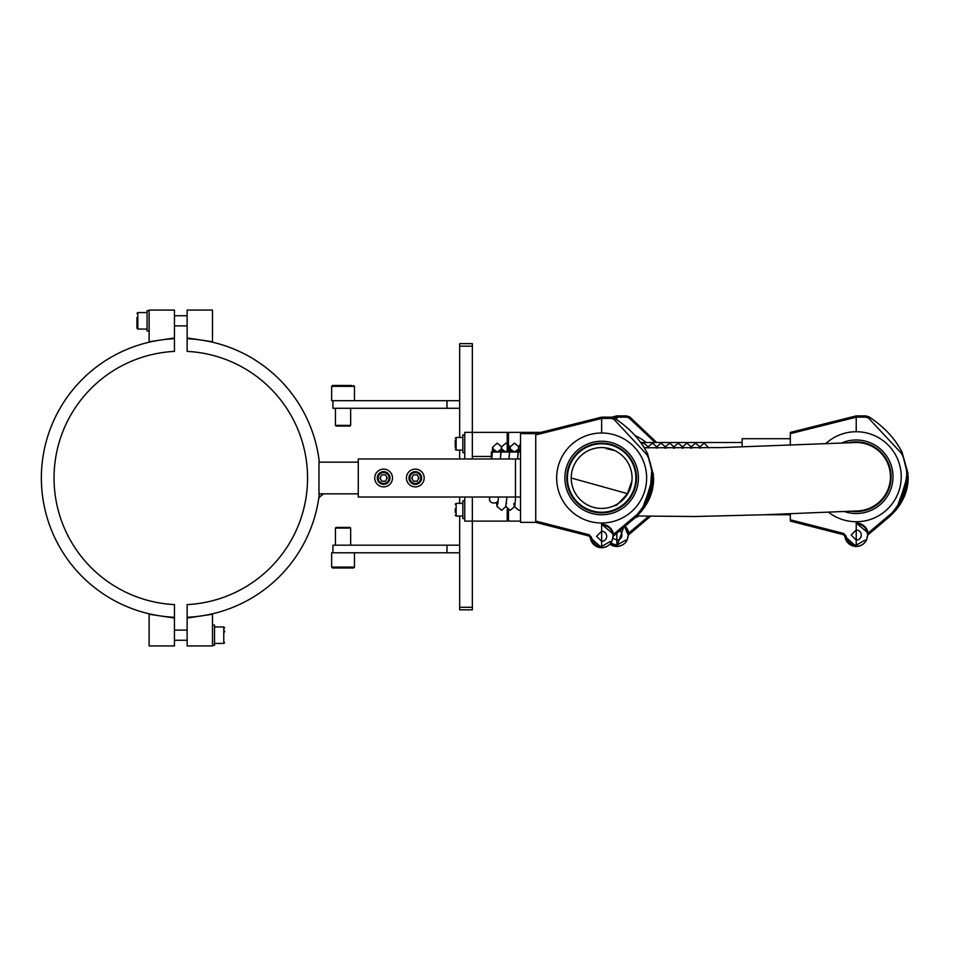 <?xml version="1.0" encoding="UTF-8"?>
<svg xmlns="http://www.w3.org/2000/svg" width="956" height="956" viewBox="0 0 956 956"><rect width="100%" height="100%" fill="white"/><g stroke="black" fill="none" stroke-linecap="round" stroke-linejoin="round"><path stroke-width="1.43" d="M332.915 400.672L459.669 400.672L459.669 408.284L332.915 408.284L332.915 400.672L331.648 400.672L331.648 386.355L332.533 385.459L351.605 385.459M446.99 400.672L446.99 408.284M459.669 346.168L459.669 343.634L472.348 343.634L472.348 346.168L459.669 346.168L459.669 437.442M459.669 450.109L459.669 458.988M459.669 497.012L459.669 503.358M459.669 516.025L459.669 607.299L472.348 607.299L472.348 609.832L459.669 609.832L459.669 607.299M472.348 346.168L472.348 432.363L507.206 432.363L507.206 451.387A25.358 25.358 0 0 0 502.211 452.009A25.358 25.358 0 0 1 513.468 452.009A25.358 25.358 0 0 0 508.473 451.387L508.473 432.363L540.929 432.363M464.747 497.012L464.747 521.104L472.348 521.104L472.348 607.299M332.915 545.183L459.669 545.183L459.669 552.783L332.915 552.783L332.915 545.183M446.99 545.183L446.99 552.783M627.076 529.971L627.076 529.971A11.412 11.412 0 0 0 624.591 526.66L628.247 535.037L627.076 540.116A11.412 11.412 0 0 1 609.952 544.131A11.412 11.412 0 0 0 627.076 540.116L627.076 540.116M614.063 417.892L616.859 417.186L616.859 415.884L616.859 417.198L616.859 415.884L611.673 417.186L616.859 415.884L616.859 419.672L616.859 415.884L626.311 415.884L629.681 416.864L656.7 442.509L629.681 416.864L626.311 415.884L629.681 416.864L656.7 442.509L629.705 416.876L629.024 417.927L655.147 442.509M612.892 538.204L616.859 540.116L616.859 545.183L610.765 543.163M628.247 535.037C627.59 541.968 623.79 545.78 616.859 546.45L609.952 544.131M623.611 527.473L616.859 546.45M625.642 540.116L616.859 545.183M619.655 530.819A5.067 5.067 0 0 1 616.859 540.116L616.859 533.185M628.725 533.03L625.081 526.242A12.046 12.046 0 0 1 628.725 533.03L628.223 535.898M616.859 417.151L626.323 417.151L629.024 417.927M648.527 516.36L628.737 533.09L628.893 534.607L650.391 516.407M520.518 521.104L508.473 521.104L508.473 509.978M472.348 497.012L472.348 521.104L507.206 521.104L507.206 509.178M350.027 426.029L336.082 426.029L335.448 425.396L350.661 425.396L350.027 426.029L350.661 425.396L350.661 408.284L350.661 425.396M349.717 385.459L342.344 385.459M335.747 567.995L332.533 567.995L335.747 567.995M336.082 527.437L350.027 527.437L350.661 528.071L335.448 528.071L335.448 545.183L335.448 528.071L336.082 527.437M347.817 567.995L332.533 567.995L331.648 567.111L354.461 567.111L353.577 567.995L347.817 567.995M332.533 567.995L331.648 567.111L331.648 552.783L332.915 552.783M350.362 567.995L353.577 567.995L354.461 567.111L354.461 552.783M339.739 567.995L347.04 567.995M634.856 517.973A45.004 45.004 0 0 0 638.739 516.049M646.077 442.509A45.004 45.004 0 0 0 634.987 435.554M464.747 452.642L462.835 452.642L462.835 434.896L464.747 434.896M464.747 518.558L462.835 518.558L462.835 500.813L464.747 500.813M464.747 458.988L464.747 432.363L472.348 432.363L472.348 458.988M455.235 447.253L455.235 440.298M455.235 441.051L455.235 444.528M455.235 512.416L455.235 508.939M489.711 497.012L489.591 498.733A4.433 3.477 -0 0 0 489.472 499.379A4.433 3.477 -0 0 0 489.591 500.382A4.433 3.477 -0 0 0 493.894 503.035A4.433 3.477 -0 0 0 498.207 500.382L497.024 506.441L496.534 502.354M519.526 452.009L518.558 449.165L517.614 458.988M510.91 452.009L509.93 449.165L508.998 458.988M502.282 452.009L501.314 449.165L500.382 458.988M700.306 448.101L699.589 447.026L699.398 448.113M691.702 448.197L690.961 447.026L690.77 448.197M683.086 448.221L682.345 447.026L682.142 448.221M674.458 448.221L673.729 447.026L673.526 448.209M665.83 448.173L665.101 447.026L664.91 448.161M657.202 448.077L656.485 447.026L656.306 448.065M648.55 447.898L647.869 447.026L647.714 447.874M519.682 452.009L518.57 447.026L517.543 458.988M515.654 497.012L514.794 506.381L510.205 510.325L505.64 506.441L507.039 497.012M520.518 509.99L518.821 510.325L514.256 506.441L513.874 503.477M511.066 452.009L509.954 447.026L508.915 458.988M502.438 452.009L501.338 447.026L500.299 458.988M498.423 497.012L498.207 500.382M491.36 458.988L491.36 452.009L492.077 452.009M790.313 432.745L790.313 445.305L790.313 438.708L742.143 438.708L742.143 446.966L742.143 441.875M764.071 514.758L790.313 514.758L790.313 513.802L790.313 519.825M866.447 529.971L866.447 529.971A11.412 11.412 0 0 0 856.229 523.637C863.16 524.306 866.961 528.118 867.63 535.037L866.447 540.116A11.412 11.412 0 0 1 844.889 536.328A11.412 11.412 0 0 0 866.447 540.116L866.447 540.116M856.229 523.004A12.046 12.046 0 0 1 868.108 533.03L856.229 523.004L856.229 521.737L856.229 529.971L851.163 535.037L856.229 540.116L856.229 545.183C850.625 544.693 847.267 541.694 846.144 536.185L843.778 533.472L790.313 519.789M790.313 433.666L856.229 417.186L856.229 431.73L856.229 415.884L856.229 417.198L856.229 415.884L790.313 432.423L834.684 421.273M790.313 521.104L843.467 534.703L844.901 536.328L843.479 534.703L843.778 533.472M867.63 535.037C866.961 541.968 863.16 545.78 856.229 546.45L844.889 536.328A1.9 1.9 0 0 0 844.674 535.635M856.229 524.904L856.229 546.45M865.013 540.116L856.229 545.183M856.229 417.151L856.229 415.884L856.229 417.151L865.694 417.151L868.395 417.927L900.911 452.75L902.022 452.152C894.983 438.493 883.989 426.723 869.064 416.864L865.682 415.884L869.064 416.864C883.989 426.735 894.983 438.493 902.022 452.152C894.983 438.493 883.989 426.735 869.064 416.864C883.989 426.723 894.983 438.493 902.022 452.152L908.2 476.733L902.022 452.152L908.116 473.818M899.477 505.545L908.2 476.733L902.129 452.355M861.296 535.037A5.067 5.067 0 0 1 856.229 540.116L856.229 529.971A5.067 5.067 0 0 1 861.296 535.037M889.379 515.105L890.418 514.185M898.76 504.35L906.933 477.642M906.85 473.555L904.579 492.053M900.026 502.306L898.688 504.469M865.694 417.151L865.682 415.884L856.229 415.884M902.022 452.152L900.911 452.75C906.372 460.529 908.081 478.012 906.049 486.222C907.328 493.965 891.147 515.392 888.972 515.463L868.108 533.09L868.263 534.607L889.773 516.431L888.972 515.463L889.773 516.431C902.189 504.935 908.331 491.707 908.2 476.733L898.007 507.648M868.108 533.03L867.594 535.898M895.963 510.229L908.2 476.733M865.682 415.884L869.064 416.864L868.395 417.927M847.984 442.867A34.858 34.858 0 0 1 891.088 476.554A34.858 34.858 0 0 0 847.984 442.867A34.858 34.858 0 0 1 891.088 476.554A34.858 34.858 0 0 1 851.198 511.221M825.506 443.859A45.004 45.004 0 0 1 901.233 476.506A45.004 45.004 0 0 1 828.577 512.237M174.458 617.289A139.433 139.433 0 0 1 41.359 478A139.433 139.433 0 0 1 174.458 338.711L174.458 351.402A126.766 126.766 0 0 0 54.038 478A126.766 126.766 0 0 0 174.458 604.598L174.458 617.289M149.112 341.758L149.112 310.067L174.458 310.067L174.458 337.958L149.112 341.758M149.112 614.242L149.112 645.933L174.458 645.933L174.458 618.042L149.112 614.242M323.785 493.846A17.507 17.507 0 0 0 318.766 498.184A139.433 139.433 0 0 0 319.328 493.846A139.433 139.433 0 0 1 187.137 617.289L187.137 604.598A126.766 126.766 0 0 0 307.557 478A126.766 126.766 0 0 0 187.137 351.402L187.137 338.711A139.433 139.433 0 0 1 319.328 462.154M212.483 614.242L212.483 645.933L187.137 645.933L187.137 618.042L212.483 614.242M212.483 341.758L212.483 310.067L187.137 310.067L187.137 337.958L212.483 341.758M380.87 476.411A3.167 3.167 0 0 0 380.87 479.589M386.355 479.589A3.167 3.167 0 0 0 386.355 476.411M412.562 476.411A3.167 3.167 0 0 0 412.562 479.589M418.047 479.589A3.167 3.167 0 0 0 418.047 476.411M358.261 493.846L318.969 493.846L318.969 462.154L358.261 462.154M149.112 330.955L147.081 330.955L147.081 310.676L149.112 310.676M212.483 645.324L214.514 645.324L214.514 625.045L212.483 625.045M136.935 317.559L136.935 328.171L136.935 317.559M224.66 631.032L224.66 631.88M515.451 497.012L358.261 497.012L358.261 458.988L515.451 458.988L515.451 497.012L520.518 497.012M535.73 522.37L535.73 433.63L520.518 433.63L520.518 522.37L535.73 522.37L535.73 521.104L535.73 522.37L588.884 535.969A1.9 1.9 0 0 1 589.912 536.639M515.451 458.988L520.518 458.988M406.431 478A8.879 8.879 0 0 0 415.31 486.879A8.879 8.879 0 0 0 424.177 478A8.879 8.879 0 0 0 415.31 469.121A8.879 8.879 0 0 0 406.431 478M374.74 478A8.879 8.879 0 0 0 383.619 486.879A8.879 8.879 0 0 0 392.486 478A8.879 8.879 0 0 0 383.619 469.121A8.879 8.879 0 0 0 374.74 478M408.965 478A6.333 6.333 0 0 1 415.31 471.666A6.333 6.333 0 0 1 421.644 478A6.333 6.333 0 0 1 415.31 484.334A6.333 6.333 0 0 1 408.965 478M417.139 481.167L418.967 478L417.139 474.833L413.47 474.833L411.642 478L413.47 481.167L417.139 481.167M377.273 478A6.333 6.333 0 0 1 383.619 471.666A6.333 6.333 0 0 1 389.952 478A6.333 6.333 0 0 1 383.619 484.334A6.333 6.333 0 0 1 377.273 478M385.447 481.167L387.276 478L385.447 474.833L381.791 474.833L379.95 478L381.791 481.167L385.447 481.167M601.647 524.904A11.412 11.412 0 0 1 611.864 531.237L611.864 531.237A11.412 11.412 0 0 0 601.647 524.904C608.578 525.573 612.378 529.385 613.035 536.304L611.864 541.383A11.412 11.412 0 0 1 590.306 537.595L588.884 535.969L589.195 534.739L535.73 521.056M601.647 524.27A12.046 12.046 0 0 1 613.513 534.308L601.647 524.27L601.647 523.004L601.647 531.237L596.568 536.304L601.647 541.383L601.647 546.45C596.042 545.96 592.684 542.96 591.561 537.451L589.195 534.739M601.647 418.465L601.647 417.151L601.647 418.465M535.73 434.932L601.647 418.453L601.647 432.996L601.647 417.151L535.73 433.689L580.089 422.54M613.035 536.304C612.378 543.247 608.578 547.047 601.647 547.716L590.318 537.595A11.412 11.412 0 0 0 611.864 541.383L611.864 541.383A11.412 11.412 0 0 1 590.306 537.595A1.9 1.9 0 0 0 590.091 536.913A1.9 1.9 0 0 1 590.306 537.595A11.412 11.412 0 0 0 611.864 541.383M601.647 526.17L601.647 547.716M610.43 541.383L601.647 546.45M611.111 418.417L611.099 417.151L601.647 417.151L601.647 418.417L611.111 418.417L613.812 419.194L646.328 454.016L647.439 453.419C640.389 439.76 629.407 428.001 614.469 418.13L611.099 417.151L614.469 418.13C629.407 428.001 640.389 439.76 647.439 453.419C640.389 439.76 629.407 428.001 614.469 418.13C629.407 428.001 640.389 439.76 647.439 453.419L653.617 478L647.439 453.419L653.534 475.084M644.894 506.811L653.617 478L647.547 453.622M606.713 536.304A5.067 5.067 0 0 1 601.647 541.383L601.647 531.237A5.067 5.067 0 0 1 606.713 536.304M634.796 516.371L635.824 515.463M644.177 505.616L652.351 478.908M651.777 470.316L649.984 493.32M645.431 503.573L644.105 505.736M647.439 453.419L646.328 454.016C651.789 461.796 653.486 479.279 651.466 487.488C652.745 495.232 636.565 516.658 634.378 516.73L613.525 534.356L613.68 535.874L635.19 517.698L613.68 535.874L635.19 517.698L634.378 516.73L635.19 517.698C647.606 506.202 653.749 492.973 653.617 478L643.412 508.915M613.513 534.308L613.011 537.164M641.38 511.496L653.617 478M611.099 417.151L614.469 418.13L613.812 419.194M577.03 502.689A34.858 34.858 0 0 1 576.958 453.395A34.858 34.858 0 0 1 626.252 453.311A34.858 34.858 0 0 1 626.335 502.605A34.858 34.858 0 0 1 577.03 502.689A34.858 34.858 0 0 0 626.335 502.605A34.858 34.858 0 0 0 626.252 453.311M569.872 509.871A45.004 45.004 0 0 1 569.776 446.237A45.004 45.004 0 0 1 633.41 446.129A45.004 45.004 0 0 1 633.517 509.763A45.004 45.004 0 0 1 569.872 509.871M637.114 515.989L694.893 516.515L763.748 514.77L857.413 510.934A34.225 34.225 0 0 0 882.818 455.187A34.225 34.225 0 0 0 853.517 442.616M601.647 443.775A34.225 34.225 0 0 0 567.422 478A34.225 34.225 0 0 0 601.647 512.225A34.225 34.225 0 0 0 635.871 478A34.225 34.225 0 0 0 601.647 443.775M601.647 508.425A30.425 30.425 0 0 0 632.071 478A30.425 30.425 0 0 0 601.647 447.575A30.425 30.425 0 0 0 571.222 478A30.425 30.425 0 0 0 601.647 508.425M626.311 415.884L626.323 417.151M354.461 386.355L354.461 400.672L354.461 386.355L353.577 385.459L354.461 386.355L331.648 386.355L331.648 400.672M455.235 438.326L456.12 437.442L456.12 450.109L462.835 450.109M462.835 503.358L456.12 503.358L456.12 516.025L455.235 515.141M497.968 503.406L497.574 504.242L496.702 502.259M493.666 452.009L493.26 449.224L492.46 450.599L491.754 458.988M493.822 452.009L492.71 447.026L491.683 458.988M489.795 497.012L489.591 500.382M846.144 536.185L844.925 536.412M888.972 515.463L889.773 516.431M841.28 443.154A36.758 36.758 0 0 1 892.988 476.542A36.758 36.758 0 0 1 844.411 511.544M136.935 313.46L137.831 312.576L137.831 329.055L147.081 329.055M214.514 643.424L223.776 643.424L223.776 626.945L224.66 627.829M420.76 478A5.449 5.449 0 0 0 415.31 472.551A5.449 5.449 0 0 0 409.849 478A5.449 5.449 0 0 0 415.31 483.449A5.449 5.449 0 0 0 420.76 478M389.068 478A5.449 5.449 0 0 0 383.619 472.551A5.449 5.449 0 0 0 378.17 478A5.449 5.449 0 0 0 383.619 483.449A5.449 5.449 0 0 0 389.068 478M591.561 537.451L590.342 537.678M634.378 516.73L635.19 517.698M575.691 504.039A36.758 36.758 0 0 1 575.608 452.045A36.758 36.758 0 0 1 627.59 451.961A36.758 36.758 0 0 1 627.674 503.955A36.758 36.758 0 0 1 575.691 504.039M571.222 478L627.53 493.655M508.473 513.491L507.206 513.491L508.473 513.491M335.448 408.284L335.448 425.396L335.448 408.284M331.648 386.355L332.533 385.459M336.082 426.029L335.448 425.396M350.661 545.183L350.661 528.071L350.661 545.183M456.12 437.442L462.835 437.442M507.206 439.975L508.473 439.975M507.206 447.575L508.473 447.575L507.206 447.575M456.12 450.109L455.235 449.224M456.12 516.025L462.835 516.025M456.12 503.358L455.235 504.242M497.574 504.242L497.968 500.944M501.314 449.165L497.275 452.009L493.26 449.224L493.619 452.009M496.475 502.39L497.024 506.441L501.589 510.325L506.166 506.381M501.864 447.085L497.275 443.142L492.71 447.026L491.587 458.988M489.627 497.012L489.472 499.379M520.518 451.136L519.12 449.224M518.558 449.165L514.519 452.009L510.504 449.224M506.584 503.406L506.19 504.242M509.93 449.165L505.891 452.009L501.876 449.224M699.589 447.026L704.154 443.142L708.91 447.922M690.961 447.026L695.526 443.142L700.115 447.085M682.345 447.026L686.91 443.142L691.499 447.085M673.729 447.026L678.294 443.142L682.871 447.085M665.101 447.026L669.666 443.142L674.255 447.085M656.485 447.026L661.05 443.142L665.639 447.085M647.869 447.026L652.434 443.142L657.011 447.085M641.488 443.787L643.806 443.142L648.395 447.085M509.954 447.026L514.519 443.142L519.096 447.085M501.338 447.026L505.891 443.142L510.48 447.085M518.57 447.026L520.518 443.978M472.348 456.454L491.36 456.454M492.304 452.009L520.518 452.009M843.479 534.703L844.877 536.244L843.479 534.703M137.831 312.576L147.081 312.576M174.458 315.743L187.137 315.743M174.458 325.888L187.137 325.888M137.831 329.055L136.935 328.171M223.776 626.945L214.514 626.945M187.137 630.112L174.458 630.112M187.137 640.257L174.458 640.257M223.776 643.424L224.66 642.54M588.884 535.969L590.294 537.523L588.884 535.969M742.143 442.509L640.58 442.509M615.795 504.935C614.66 507.254 618.532 503.561 627.411 493.846L631.94 480.796M853.78 442.592L721.278 447.587L644.129 447.755M606.212 448.639L614.66 450.503"/></g></svg>
